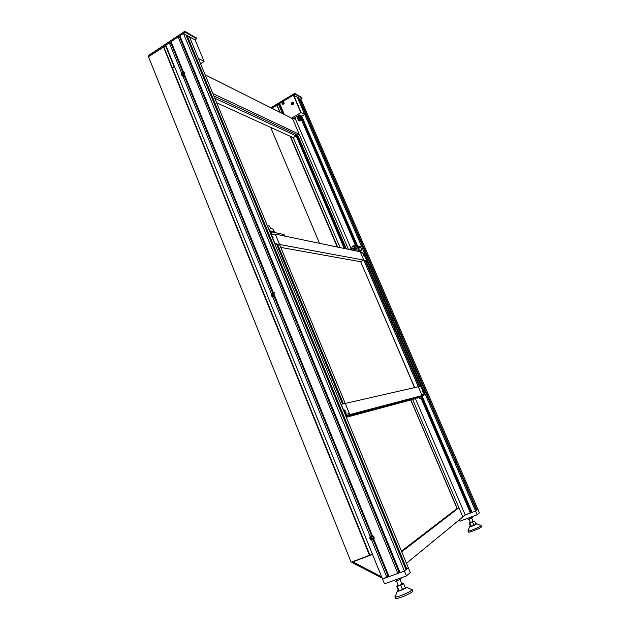 <?xml version="1.0" encoding="UTF-8"?>
<svg xmlns="http://www.w3.org/2000/svg" width="630" height="630" viewBox="0 0 630 630"><rect width="100%" height="100%" fill="white"/><g stroke="black" fill="none" stroke-linecap="round" stroke-linejoin="round"><path stroke-width="0.94" d="M473.067 521.293L474.571 521.041L475.933 524.223L473.941 525.286L470.46 526.255L469.106 523.081L470.405 522.396M471.665 518.025L473.169 521.514L471.492 522.365L470.5 522.616L468.996 519.096M474.571 521.041L469.106 523.081M469.838 523.128L471.201 526.302M472.579 522.105L473.941 525.286M472.153 516.639L472.492 517.419L471.901 517.923L471.46 516.899M471.901 517.923L468.027 519.372L467.594 518.356M469.665 518.907L469.177 517.758M475.776 523.861L476.855 523.806C474.618 525.247 472.193 526.239 469.586 526.79L470.389 526.074M480.517 525.42L481.021 525.64C480.706 526.743 469.019 531.547 468.019 530.988L468.2 530.491M481.036 525.514L481.533 526.656C482.281 527.491 468.46 533.169 468.397 532.059L467.909 530.909M401.727 583.782L403.633 583.663L405.366 587.892L402.546 589.475L399.05 590.72L398.388 590.365L396.672 586.144L398.247 585.27M400.018 579.608L401.885 584.167L399.554 585.428L398.404 585.648L396.514 581.041M403.633 583.663L397.317 586.483L396.672 586.144M397.317 586.483L399.05 590.72M400.806 585.231L402.546 589.475M400.806 577.946L401.121 578.694L400.097 579.568L399.609 578.379M400.097 579.568L395.168 581.348L394.679 580.151M397.113 580.899L396.538 579.482M405.074 587.192L406.641 587.262C406.24 588.294 398.207 591.72 397.207 591.279L398.278 590.09M410.957 589.247L412.028 589.743C411.382 591.625 396.9 597.799 395.144 596.941L395.553 595.822M412.083 589.444L412.705 590.971C413.839 592.46 395.75 600.169 395.53 598.287L394.908 596.767M459.333 519.845L459.931 521.231L477.178 514.757L475.595 511.087L465.231 514.994L415.383 398.617M357.832 246.558L301.778 116.204L304.723 114.463L297.266 97.138L298.738 97.965L476.493 510.331L475.595 511.087L477.823 509.205L479.391 512.836L477.178 514.757M388.836 576.111L382.497 578.978L384.473 583.829L406.46 575.907L404.444 571.016L382.497 578.978L165.808 45.179L169.312 42.84L171.21 43.84L171.793 43.446M183.456 33.406L404.444 571.016L400.026 572.615L179.904 35.776L183.456 33.406L185.874 34.76L406.003 569.701L404.444 571.016L408.303 567.764L410.295 572.591L406.46 575.907M410.744 400.003L457.057 508.418L458.923 507.733L462.869 516.939L406.46 563.291M360.699 261.789L414.548 387.6M458.923 507.733L401.712 551.785M410.87 399.963L457.199 508.386L401.46 551.155M380.772 577.34L381.607 577.072L352.682 561.928L352.8 562.818M352.69 561.897L353.58 563.251M381.118 577.576L381.772 577.182M352.784 561.984L381.662 576.93L352.595 561.692M351.178 248.716L295.1 118.298M348.421 249.338L292.162 117.802L295.903 119.676L295.234 118.117M294.816 117.771L294.005 118.723M294.501 118.976L295.887 117.141M300.605 120.401L300.99 120.204L299.943 119.676L298.392 120.464L299.439 120.991L300.644 120.503M299.203 115.172L300.99 120.204M296.982 116.487L298.392 120.464M282.862 113.754L282.901 112.644M282.398 112.738L282.539 111.809M282.295 112.479L282.445 111.589M297.352 116.266L298.73 120.165M281.83 111.4L282.043 110.644M297.959 115.912L299.352 119.85M298.045 115.857L299.478 119.913M281.618 110.888L281.846 110.187M298.494 115.589L299.943 119.676M283.587 104.131L283.839 102.273C282.429 102.028 281.988 102.635 282.516 104.068L283.587 104.131M282.839 103.722L283.752 103.17L283.516 102.611L282.933 102.611L282.839 103.722M283.579 102.761L282.933 102.611M283.224 102.761L282.602 103.162M282.886 103.32L283.059 103.722M293.218 102.588C291.8 102.336 291.351 102.934 291.871 104.383L292.958 104.454L293.438 102.706M292.202 104.037L292.785 104.044L292.887 102.926L292.304 102.926L292.202 104.037M292.95 103.076L292.304 102.926M292.588 103.076L291.966 103.485M292.249 103.635L292.422 104.044M300.77 102.674L301.03 103.288M299.006 98.587L301.006 102.832M282.823 113.731L278.586 104.367L271.766 108.195L294.273 94.602L295.383 94.366L302.022 98.115L300.927 99.193L299.077 98.611M270.892 107.761L293.942 93.831L295.053 93.594L301.77 97.532M278.586 104.367L282.508 113.573M277.137 105.249L280.185 112.408M290.359 136.332L337.475 247.062M276.869 105.108L279.925 112.282M290.107 136.214L337.247 247.015M270.616 127.355L319.552 243.33M290.564 136.427L337.656 247.102M344.248 248.472L295.375 133.97L296.202 135.915L293.249 137.647L340.09 247.606L293.249 137.647L216.689 102.832M372.173 535.201L371.731 535.579M372.369 535.531C369.983 536.484 369.897 537.831 372.117 539.579L373.157 539.516L374.181 538.422M371.771 538.398L372.787 538.611L373.377 537.784L372.96 536.744L371.944 536.539L371.346 537.366L371.771 538.398L373.015 538.288M372.141 536.579L371.346 537.366M371.771 537.083L372.196 538.122M372.141 535.13L371.598 535.626M273.68 296.147L274.782 296.202M274.239 292.659L274.129 292.588C271.609 292.517 271.042 293.651 272.42 295.974L274.53 295.588M272.727 295.123L273.648 295.21L274.192 294.368L273.814 293.438L272.892 293.344L272.349 294.186L272.727 295.123L273.656 295.194M273.404 293.399L272.349 294.186M272.877 294.226L273.255 295.155M274.263 296.352L274.83 296.313M273.57 296.179L274.814 296.265M183.18 75.931L185.22 76.395M184.661 72.615L184.621 72.576C182.385 72.269 181.7 73.285 182.566 75.632L184.74 75.222M183.094 74.962L183.936 74.954L184.432 74.096L184.086 73.253L183.243 73.261L182.755 74.112L183.094 74.962M184.204 73.545L183.243 73.261M183.85 73.553L183.362 74.403L182.755 74.112M183.362 74.403L183.582 74.954M184.118 76.506L185.299 76.576M183.59 76.12L185.251 76.458M283.508 114.077L279.255 104.107L279.602 103.462L293.352 95.162L297.266 97.138L475.595 511.087L472.13 512.395L422.045 395.9M304.723 114.463L301.14 112.573L293.627 95.099M291.493 104.076L291.761 104.454C293.32 104.73 293.816 104.068 293.249 102.477C291.989 102.068 291.399 102.596 291.493 104.076M282.13 103.753L282.405 104.139C283.957 104.399 284.437 103.737 283.862 102.162C282.618 101.761 282.043 102.288 282.13 103.753M293.352 95.162L300.864 112.636L292.162 117.802M284.287 114.471L279.602 103.462M293.572 118.511L299.478 115.006L301.778 116.204M188.346 40.753L188.905 41.879M186.22 35.587L188.874 41.108M188.709 41.635L188.905 42.076M189.157 42.73L188.89 41.84M362.612 252.732L363.526 253.236L360.62 252.638L363.841 260.119L279.562 244.479L275.286 234.116L360.266 251.803L363.841 260.119L360.675 261.733L280.783 247.417M275.286 234.116L274.546 234.518M364.305 256.268L364.518 255.544L366.723 260.655L363.841 260.119L360.927 261.607M364.494 256.308L363.077 253.945L364.518 255.544M364.053 255.465L363.628 254.512L364.053 255.465M364.321 255.087L363.156 253.835C363.36 255.197 363.817 255.961 364.534 256.142L364.321 255.087M270.404 228.091L271.625 228.422M272.947 229.092L270.427 228.162M269.419 230.777L274.239 231.722L273.294 232.234M271.176 231.785L272.845 232.139M267.277 225.571L269.53 225.989L270.601 228.58L273.176 229.147L274.239 231.722M269.593 230.73L267.451 225.524M270.018 232.226L270.916 231.73L284.067 234.518L284.713 236.085M271.829 233.958L270.916 231.73M348.618 249.386L350.304 249.031M351.863 248.858L353.658 248.307L354.036 249.189M355.446 248.283L355.068 247.393L357.178 246.48L357.564 247.369M353.784 249.267L354.572 249.086M354.753 248.992L358.643 247.543M353.209 246.669L353.761 246.149L353.209 246.669M353.729 246.826L353.855 246.251M353.989 245.684L354.879 246.739L354.619 248.22M351.225 248.724L352.832 246.015L354.029 245.708L354.217 248.433M359.58 248.047L357.887 247.377L354.099 249.33M357.328 246.818L358.864 246.023L359.754 248.086L358.123 247.724L354.745 249.472M360.258 251.748L361.927 250.425L359.013 249.803L358.226 250.205M359.935 250.992L360.643 251.142L360.116 251.417M359.572 250.488L358.509 250.268M353.8 248.645L355.273 247.881M361.927 250.425L360.163 246.314L358.864 246.023M359.013 249.803L358.123 247.724M349.335 249.535L350.989 248.677L359.73 250.527L360.494 252.299M351.548 249.992L350.989 248.677M420.864 396.183L421.565 396.002M420.163 396.467C421.123 397.695 421.785 398.01 422.139 397.412L422.25 396.38M418.501 397.191C419.47 398.42 420.131 398.735 420.486 398.136L421.509 397.688M417.981 397.42L418.588 397.302M424.163 394.057L420.769 386.174L424.155 394.034L423.699 395.27L416.84 398.223M424.108 394.908L424.195 394.026L421.698 394.671L363.841 260.119L365.124 260.355L419.399 386.489L345.232 403.444L275.712 235.155L274.609 234.533M418.147 397.498L423.722 395.254M422.667 391.624L423.171 392.679L422.659 391.624M420.769 386.174L418.288 386.741L422.076 395.553L349.839 414.587L345.232 403.444L343.46 403.854L277.531 244.101L279.562 244.479L274.964 243.621L271.081 234.202L275.712 235.155M422.076 395.553L418.737 397.01L345.901 416.351L348.815 415.036L349.374 413.469L345.232 403.444L340.988 404.428L342.57 404.058L276.507 243.912L274.696 243.574M345.775 416.052L346.909 415.753L345.846 416.225M344.09 411.335L343.988 410.634C344.035 408.145 347.028 413.13 345.768 413.595L344.61 412.595L341.216 404.365M344.681 411.579L345.098 411.398L345.295 412.445L344.665 411.548L345.098 411.398M344.98 412.217L345.374 412.044M344.232 410.154L344.35 411.965C344.996 413.28 345.516 413.721 345.917 413.296C345.775 411.264 345.177 410.272 344.122 410.303M273.097 237.36L272.428 236.124L273.097 237.36M272.507 236.644L272.491 236.061L273.247 237.156L272.507 236.644M276.759 244.519L277.531 244.101M421.045 386.111L367.038 260.71L365.762 260.474L419.95 386.363L420.832 386.206M365.282 260.725L365.762 260.474M414.682 387.568L360.675 261.733L363.841 260.119M416.966 397.483L346.035 416.674M345.894 416.335L349.839 414.587M417.076 397.743L413.745 399.192L346.295 417.304M148.719 56.094L148.94 55.212L183.944 31.846L185.44 31.594L196.276 38.013M148.94 55.212L149.326 56.172L184.346 32.815L185.842 32.563L196.513 38.58L195.253 40.123M179.243 37.572L180.432 37.068L179.29 37.517M179.55 37.737L180.526 37.296M369.897 555.101L351.138 562.244L148.467 56.739L165.572 45.833L174.581 67.016M165.572 45.833L174.258 67.229M163.831 46.998L369.794 555.14M163.406 46.777L369.503 555.345M204.065 61.441L198.403 58.456L189.465 36.776L195.198 39.981L204.065 61.441L200.616 63.835M371.322 535.752L372.039 534.901L371.456 535.484L274.144 296.565L271.821 296.21L271.136 293.044L182.802 75.978L181.873 75.616L181.535 72.875L169.312 42.84M172.581 68.323L369.928 555.188L372.456 554.235L174.66 66.969L172.581 68.323M296.202 135.915L214.822 98.288M205.159 74.836L292.493 118.574L299.171 134.182L297.683 135.048L213.861 95.973M299.171 134.182L212.901 93.626M472.012 512.119L465.231 514.994L462.869 516.939L412.634 399.491M346.335 248.905L297.683 135.048M345.279 248.685L296.517 134.505M300.927 99.193L477.823 509.205L476.414 510.15M470.405 513.048L420.95 397.932M355.997 246.716L299.431 115.038M471.106 512.458L421.793 397.711M356.785 246.448L300.526 115.558M476.941 509.953L299.47 98.374M185.362 76.734L182.802 75.978M182.29 73.237L181.535 72.875M184.417 72.253L183.314 71.718L184.251 72.088L184.582 74.828L273.089 292.029L273.806 292.296L274.483 295.454L372.298 535.508C374.047 536.303 374.559 537.571 373.842 539.304L389.041 576.6L397.814 573.418L178.132 36.957L179.999 37.981L180.637 37.564M183.314 71.718L171.069 41.667L178.132 36.957M186.606 35.752L187.078 35.438L189.465 36.776L408.303 567.764L405.87 569.378M399.822 572.119L397.814 573.418M386.851 577.395L371.684 540.13C369.944 539.335 369.424 538.067 370.141 536.335L272.53 296.462M182.897 72.544L171.21 43.84M388.104 576.371L373.102 539.532M399.034 572.41L179.999 37.981M406.775 569.055L187.078 35.438M274.908 296.502L274.144 296.565M271.908 293.092L271.136 293.044M272.507 292.556L184.661 76.868M371.456 535.484L370.141 536.335M372.448 539.626L371.684 540.13M273.325 296.21L274.302 296.58M352.65 561.913L372.543 554.447M294.273 94.602L293.942 93.831M295.383 94.366L295.053 93.594M302.022 98.115L301.691 97.351M366.77 260.662L364.124 254.63M360.47 252.291L363.573 253.339M354.139 247.944L354.635 248.055M354.383 246.637L354.879 246.739M418.06 397.735L417.091 398.16M345.697 415.863L348.815 415.036M345.468 415.296L344.61 412.595M345.169 414.579L349.374 413.469M270.829 234.195L270.609 233.667M184.346 32.815L183.944 31.846M185.842 32.563L185.44 31.594M196.513 38.58L196.119 37.627M469.586 526.79L468.019 530.988M476.855 523.806L481.021 525.64M397.207 591.279L395.144 596.941M406.641 587.262L412.028 589.743M352.642 562.039L353.005 563.039M353.398 563.22L380.851 577.442M302.093 98.186L301.762 97.429M354.029 245.708L354.517 245.818M275.349 234.683L270.616 233.683M148.782 56.535L148.53 55.905M196.662 38.745L196.269 37.792M182.59 75.954L181.873 75.616M273.475 296.313L271.821 296.21"/></g></svg>
